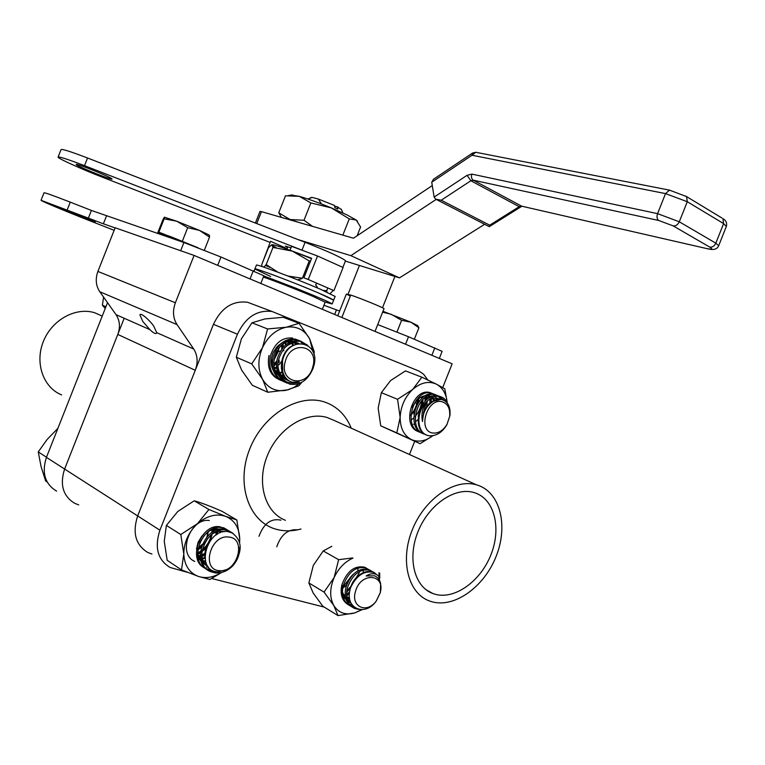 <?xml version="1.0" encoding="UTF-8"?>
<svg xmlns="http://www.w3.org/2000/svg" width="765" height="765" viewBox="0 0 765 765"><rect width="100%" height="100%" fill="white"/><g stroke="black" fill="none" stroke-linecap="round" stroke-linejoin="round"><path stroke-width="1.15" d="M86.158 217.948L95.242 222.013L68.601 211.781L59.268 207.611L86.158 217.948M114.138 230.313L86.866 219.603C65.35 211.169 40.698 200.812 41.052 200.306L88.377 218.121L91.408 210.442L183.916 242.515L220.989 257.021L263.858 275.773M41.061 200.277L44.016 192.79C44.896 192.56 53.636 195.677 70.265 202.151L91.408 210.442M377.709 324.57L408.52 336.743L442.122 351.355L439.32 358.431M323.949 305.245L339.622 311.049M106.44 216.065L103.39 223.801L88.377 218.121M103.39 223.801L115.094 227.903M111.499 178.513L112.063 179.02C112.876 180.588 81.492 168.137 76.835 165.039L76.146 164.456C75.19 162.821 107.444 175.644 111.499 178.513M58.111 157.026L61.047 149.577C62.118 148.84 70.954 151.652 87.554 158.001L305.082 242.314C327.755 251.283 341.171 257.356 345.34 260.549L345.445 260.942M270.122 242.409L103.294 177.566C81.798 169.256 57.461 158.279 58.083 157.093C59.115 156.452 67.932 159.311 84.523 165.68L306.784 252.001M304.661 255.835L302.5 254.879M287.611 247.42L285.316 246.081L290.949 247.85M417.451 325.527L411.006 322.247L418.885 327.774L417.614 325.727M382.615 312.187L391.173 314.262L401.606 320.296L411.006 322.247L382.978 311.279M414.353 339.22L418.885 327.774M396.978 332L401.606 320.296M157.848 233.612L158.326 232.436L170.595 236.615L197.38 247.487M209.524 237.131L208.912 234.884L199.474 230.399L209.524 237.131L204.351 250.212M198.097 247.764L158.871 232.158L164.14 218.828L176.686 221.2L187.702 227.674L199.474 230.399L176.686 221.2L164.389 217.203M158.871 232.158L157.781 232.713L162.955 219.622L164.332 217.222L164.14 218.828M182.395 241.09L187.702 227.674M255.386 223.055L259.985 211.417L261.458 211.637L256.734 223.581M298.063 239.598L350.858 255.653L399.483 277.877L484.618 224.308M350.858 255.653L436.155 199.426M345.378 261.104L399.483 277.877M432.282 185.57L353.487 238.202L261.458 211.637M472.598 153.01L472.024 155.238L431.747 182.223L433.516 179.23M431.747 182.223L434.128 197.093L467.08 175.309L470.858 180.76L441.223 200.229L435.648 199.139L434.128 197.093M441.223 200.229L489.705 225.197L489.265 226.669L436.633 199.636M357.523 221.248L356.184 220.014L349.27 218.895L331.322 207.898C318.623 202.658 307.922 198.804 299.23 196.318L310.867 202.926L331.322 207.898L346.908 214.869L356.184 220.014L360.592 227.014L357.131 235.773M291.312 195.094L299.23 196.318L285.469 195.811L278.747 212.804L281.444 217.413M283.098 217.891L290.05 219.517L278.747 212.804M299.584 222.644L290.05 219.517L304.001 220.272L310.867 202.926M349.27 218.895L342.844 235.132M312.627 226.411L304.001 220.272M350.332 296.055L346.344 294.076L337.748 315.773M341.84 317.494L350.733 295.041C360.439 298.283 382.29 307.195 384.03 308.611L375.003 331.417M346.344 294.076L350.676 295.175M350.38 295.921L347.922 294.535L350.733 295.041M156.758 332.67L156.71 332.928C155.917 334.372 153.66 333.282 149.921 329.648L142.845 321.549L139.899 314.884C140.837 311.69 152.082 322.954 153.822 326.349L156.758 332.67L193.717 349.031L177.04 324.609C172.995 318.183 172.441 310.906 175.376 302.768L194.081 255.434L452.144 363.815L442.734 387.539M151.939 554.023L147.894 552.54C135.635 545.101 132.221 532.899 137.671 515.926L195.266 370.298C198.154 362.361 197.638 355.276 193.717 349.031M78.718 504.871L74.836 503.399C63.026 496.208 59.622 484.761 64.614 469.05L117.791 334.439C120.44 327.104 119.856 320.506 116.022 314.645L99.775 291.723C95.835 285.708 95.214 278.938 97.901 271.432L115.152 227.76L194.081 255.434M278.25 351.422L280.43 351.087M282.801 350.781L283.892 350.666M210.671 537.393L209.553 536.341M207.755 534.534L206.474 533.167M261.936 266.516L261.773 264.566L268.391 247.841L271.843 244.647L272.99 247.42L266.201 264.594L263.791 267.128M272.99 247.42L292.23 251.092L309.251 260.903L302.385 278.259L287.898 276.022M278.03 272.254L266.201 264.594M309.251 260.903L310.552 261.008M271.805 244.657L271.843 244.647C273.765 244.647 280.564 246.799 292.23 251.092L311.498 258.618M323.107 290.404L326.712 290.71L327.009 292.144M327.803 287.965L326.712 290.71M330.155 293.588L333.282 290.337M310.427 261.314L309.376 260.913M272.847 245.842L276.165 247.64M334.544 206.072L337.365 206.818L337.834 209.065L334.869 207.64L334.401 205.393L318.336 199.053L321.443 203.93M337.365 206.818L341.448 209.581M316.748 287.678L317.341 287.257L315.61 284.838L316.834 283.213M313.421 296.581L313.526 295.405M325.115 302.041L332.134 303.992C330.155 302.405 318.116 297.155 296.017 288.252L294.869 288.96M301.706 278.221L301.458 278.833L298.608 279.435L298.905 280.353M285.976 248.826L287.191 248.472L287.659 246.818M272.321 280.267L273.029 279.34M290.863 286.215L290.757 287.324M293.158 277.198L294.152 278.46M307.855 199.005L312.12 197.418L318.336 199.053M311.307 197.494L312.12 197.418M426.602 435.065C409.361 429.05 421.544 391.67 438.096 395.859L445.22 401.051M425.856 402.6C415.758 412.861 416.944 432.77 427.654 435.457L429.175 435.754C436.241 436.203 442.151 432.512 446.903 424.699L449.973 415.462C450.661 406.368 447.688 401.013 441.051 399.407L433.43 401.29C426.392 405.746 422.749 412.488 422.51 421.505C421.18 414.821 422.29 408.52 425.856 402.6C430.15 397.8 434.721 395.744 439.559 396.433L440.124 396.557C443.604 397.504 446.091 399.818 447.592 403.49M417.394 399.799C416.906 405.345 414.726 410.384 410.824 414.917M418.857 398.517L418.56 402.18M421.477 396.863L421.63 398.584M421.63 400.688C421.305 406.454 419.153 411.713 415.146 416.476M413.655 418.025L411.599 419.765M422.701 396.318L422.882 397.484M423.035 399.206L422.682 404.264M425.503 397.379L425.856 400.458M417.977 419.65L415.682 421.591M426.66 396.863L427.128 399.32M427.262 401.09L426.507 407.812M423.112 415.663L422.758 416.189M414.515 423.8L413.463 424.317M428.716 395.734L429.423 397.714M429.758 399.158L430.102 403.643M430.054 396.127L430.475 397.14M430.848 398.316L431.508 402.505M433.306 398.211L434.051 400.936M420.846 432.493L420.779 432.464C401.979 428.266 413.511 388.706 430.838 393L434.08 394.214M434.75 394.644L436.021 395.696M438.135 398.489L438.603 399.407M424.499 433.908L423.647 433.698C404.828 429.5 416.399 389.844 433.736 394.138L437.657 395.792M438.307 396.289L440.889 399.387M422.634 432.34L420.98 432.206M425.168 434.338L425.082 434.319C406.263 430.121 417.843 390.418 435.18 394.711L438.441 395.926M439.11 396.366L442.132 399.607M423.227 432.914L421.62 432.674M279.158 362.486L279.101 360.028M420.186 432.062L419.344 431.852C400.554 427.654 412.077 388.132 429.395 392.426M432.837 433.019C438.431 433.545 443.174 430.609 447.066 424.221L449.677 416.361C450.298 408.29 447.659 403.394 441.749 401.663C426.717 398.01 417.317 431.221 432.837 433.019M422.51 421.505C423.523 407.391 429.289 400.009 439.799 399.33M418.159 416.389L419.842 409.304L423.628 402.954M437.542 398.269L439.273 399.349M413.865 414.314L415.519 407.525L419.115 401.415M435.199 397.857L436.872 399.76M430.858 396.127L431.46 396.7M432.598 398.116L433.984 400.965M428.285 396.375L429.146 397.886M429.672 399.196L430.466 403.327M425.388 397.427L426.067 400.248M426.229 402.161L423.37 413.511M421.496 396.853L421.821 398.412M421.993 400.267L421.219 406.703M417.814 399.397L417.193 404.36M414.601 410.69L410.795 415.452M274.377 367.21L273.88 367.037M429.012 399.569L436.93 398.096L439.703 399.33M424.565 397.886L432.435 396.337M435.734 397.896L437.456 399.617M433.497 398.402L434.673 400.611M428.878 396.26L429.72 397.542M430.36 398.871L431.317 402.648M426.067 397.111L426.832 399.569M427.09 401.262L426.698 407.525M422.232 396.509L422.567 397.752M422.835 399.397L422.758 404.149M418.713 398.642L418.598 402.122M413.129 405.708L412.345 407.535M276.328 364.379L275.304 364.714M61.63 394.912C43.223 387.568 34.559 362.83 43.433 341.286C52.068 319.655 76.012 306.698 94.908 312.828L102.214 316.117L94.908 312.828M74.836 503.399C63.026 496.208 59.622 484.761 64.614 469.05L124.179 318.25M56.629 491.159C44.944 484.035 41.549 472.77 46.426 457.374L107.53 302.663M272.541 367.401L272.005 367.535M325.163 302.175L312.856 296.342C297.633 289.839 271.785 279.799 263.342 277.093M262.012 263.963L270.561 241.291L286.885 248.558M265.484 265.465L269.902 267.368M302.969 255.204L308.993 257.451M333.425 290.404L333.923 290.624L343.093 267.473L317.523 256.007L291.551 246.33L290.012 250.222L311.623 258.293L303.887 277.838L308.228 279.483L317.523 256.007M333.923 290.624L308.228 279.483M297.566 284.341C271.613 274.099 257.394 268.984 254.888 269.003C252.89 266.966 294.735 282.715 318.948 293.158L333.645 300.186C331.685 298.532 319.655 293.253 297.566 284.341M296.017 288.252L263.791 275.945M333.617 300.253L332.134 303.992M254.917 268.936L256.399 265.197C254.429 263.074 296.294 278.776 320.487 289.266L335.127 296.447M270.657 276.481L254.888 269.003L254.066 271.087M432.894 435.687C425.56 441.195 418.426 442.505 411.503 439.617C404.025 435.725 400.238 428.324 400.143 417.403L396.825 432.885L420.109 443.69L432.942 435.677M397.561 399.301L400.143 417.403C400.726 406.301 404.924 396.968 412.756 389.395L397.561 399.301L381.353 392.665L390.561 380.588L405.479 370.891L421.878 377.193L412.756 389.395C420.865 382.462 428.763 380.731 436.423 384.173L421.878 377.193M447.238 402.677L444.79 388.763L436.423 384.173C442.696 387.626 446.291 393.755 447.19 402.572M431.364 396.739L428.285 395.658M425.78 395.582C420.09 396.461 415.682 400.248 412.565 406.951M435.036 400.439L433.095 398.01M420.109 443.69L380.731 425.837L378.168 408.089L381.353 392.665M396.825 432.885L380.731 425.837M424.948 397.666L425.015 401.319M432.101 601.816C454.821 608.127 484.274 586.698 496.122 556.413C508.295 526.224 500.492 493.119 478.307 485.402L476.394 484.8C454.649 478.326 424.747 498.713 412.402 529.552C399.77 560.305 408.061 593.238 429.318 600.917L432.101 601.816M475.304 492.976L473.908 492.526C454.936 486.779 428.84 504.556 418.092 531.426C407.085 558.211 414.324 586.946 432.952 593.554L435.103 594.252C454.831 599.856 480.573 581.228 490.92 554.788C501.544 528.424 494.639 499.583 475.304 492.976M258.733 306.478L247.544 302.261C232.694 300.425 221.324 307.779 213.435 324.341L137.671 515.926C132.221 532.899 135.635 545.101 147.894 552.54M427.826 379.985L423.686 374.315L418.991 371.054L272.063 311.498C257.05 309.682 245.517 317.255 237.446 334.2L159.914 530.202C154.329 547.558 157.724 559.98 170.107 567.477L187.521 572.354M409.505 454.4L414.697 441.309M211.79 578.522L324.197 607.085M201.979 550.379C206.808 546.105 209.964 540.855 211.436 534.63M211.809 532.564L212.039 529.753M352.617 557.943L338.627 559.684L334.142 577.527C329.648 588.275 329.562 597.647 333.856 605.622L338.025 615.605L354.845 612.899L362.046 609.695M352.942 558.125C344.824 561.749 338.56 568.223 334.142 577.527L324.044 592.1L333.856 605.622C338.723 613.014 345.723 615.442 354.845 612.899L361.568 609.705M379.775 578.101L379.689 573.109M379.287 577.135L378.924 572.679M342.146 585.263C340.922 591.67 342.232 596.404 346.067 599.483L346.067 599.483M347.425 600.286L350.217 601.099M338.025 615.605L322.82 606.234L313.172 592.999L308.85 582.93L313.334 565.335L323.251 550.943L331.838 546.306M324.044 592.1L308.85 582.93M338.627 559.684L323.251 550.943M359.359 572.65L355.878 578.264M357.714 570.891L357.944 569.198M346.564 592.483L350.523 587.855L349.988 589.853C344.824 608.433 365.173 617.135 376.237 601.051L380.368 592.454L380.664 583.8C379.746 579.813 377.69 577.135 374.477 575.768L366.119 575.978L374.477 575.768M356.174 608.481L353.019 607.573C346.296 603.853 343.915 597.149 345.857 587.453C350.953 573.559 358.575 567.582 368.72 569.514L370.576 570.499M358.775 609.418L354.377 608.395C347.654 604.675 345.273 597.962 347.224 588.256C352.321 574.343 359.942 568.357 370.097 570.288L372.593 571.742M351.078 586.306L346.755 590.676M349.576 592.091L346.497 594.185M349.395 593.994L346.555 595.639M345.321 596.165L343.552 596.767M349.595 598.421L347.119 599.253M351.843 604.541L349.529 604.427M348.697 604.283L347.119 603.843M353.095 606.138L350.599 605.717M349.825 605.469L348.955 605.125C342.242 601.414 339.851 594.721 341.792 585.062C346.87 571.216 354.482 565.268 364.618 567.209L366.464 568.185M353.87 606.903L351.183 606.291M350.437 605.995L350.303 605.937C343.59 602.227 341.209 595.533 343.15 585.856C348.228 572 355.84 566.033 365.976 567.974L368.462 569.418M258.991 536.313C263.724 523.47 271.049 518.077 280.946 520.152M276.758 546.774C281.061 534.563 288.003 528.911 297.595 529.829M355.467 591.527C350.523 607.056 367.296 614.161 376.428 600.735L380.119 593.047C385.904 573.578 360.535 571.675 355.467 591.527M349.701 591.288C350.714 585.062 353.392 580.071 357.724 576.322M351.24 603.537L347.023 598.852M345.799 587.711C346.985 582.079 349.529 577.556 353.44 574.123M350.714 602.447L347.884 601.519M349.949 600.171L347.377 600.133M349.423 597.016L346.784 597.675M345.608 597.8L344.307 597.819M349.519 592.588L346.497 594.233M345.187 594.721L342.787 595.294M349.433 578.723L342.902 586.975M351.173 603.413L348.027 599.588L346.507 594.596M350.886 602.82L349.251 602.246M346.392 600.362L342.433 592.072M350.102 600.745L348.419 600.688M362.983 570.786L363.662 572.316M349.509 597.8L346.899 598.297M345.742 598.354L344.747 598.316M349.414 593.736L346.516 595.094M345.245 595.495L343.064 595.906M346.66 584.756L342.682 588.295M372.851 571.847L373.961 572.469C364.178 570.269 356.366 575.404 350.513 587.874C356.031 575.194 363.48 569.848 372.851 571.847L374.592 572.746M366.119 575.978C371.159 572.909 375.338 572.966 378.665 576.15L381.027 586.526M373.961 572.469L378.665 576.15M219.096 571.885L214.085 572.105L209.189 570.767C190.552 563.556 204.37 526.1 223.543 529.064L229.643 531.216M233.019 533.224L227.435 531.493C206.435 528.845 195.018 571.206 217.872 571.876L227.406 569.428C235.496 564.216 239.483 556.939 239.378 547.597C239.99 553.889 237.781 559.99 232.742 565.89C227.482 571.025 221.697 573.377 215.386 572.947L210.49 571.608C191.833 564.398 205.661 526.894 224.853 529.858L228.649 530.767L231.575 532.469M194.731 561.433C176.753 553.745 190.552 517.542 209.342 520.525M204.513 567.276L203.041 566.712M210.212 569.6L206.34 568.682M205.613 568.385L205.326 568.252C186.727 561.041 200.487 523.738 219.632 526.712L225.723 528.864M211.503 570.432L206.894 569.217M206.196 568.883C188.094 561.204 202.037 524.551 220.932 527.496L224.728 528.405L227.645 530.107M204.504 535.194L199.684 542.93M208.463 531.512L206.818 537.106M202.429 544.164L198.039 548.256L202.151 544.814M207.975 538.082L203.825 544.756M201.224 547.444L197.743 550.083M212.173 534.047L209.103 542.337M208.386 543.513L201.96 550.456L207.353 545.483M200.334 551.584L197.552 553.114M213.722 529.237L213.779 531.35M200.172 553.21L197.59 554.424M201.415 555.065L204.991 553.315L201.415 555.438M200.153 555.992L197.848 556.757M217.518 531.627L217.547 534.123M204.829 555.065L201.444 556.777M200.258 557.216L198.278 557.761M204.877 557.981L201.702 559.148M200.612 559.416L199.531 559.617M205.527 561.558L202.495 562.151M208.453 567.19L206.368 567.104M228.649 537.04C210.423 534.333 200.736 569.973 219.459 570.661C237.513 572.985 247.085 538.149 228.649 537.04M204.905 558.259C204.15 550.446 206.799 543.609 212.842 537.738M208.118 566.779L204.159 563.403L201.578 558.326M218.025 530.824L224.681 531.618M207.219 565.45L202.888 563.413M201.444 562.189L197.705 555.763M214.047 528.472L220.473 529.131M206.177 563.413L205.345 563.336M205.336 560.822L202.075 560.936M204.848 557.599L201.587 558.383M200.44 558.507L198.728 558.517M215.95 532.115L216.055 535.07M200.134 555.486L197.733 555.983M212.154 529.715L212.288 532.239M224.298 531.675C220.263 530.623 216.227 531.407 212.173 534.037L210.356 540.559M200.354 551.45L197.552 552.712M208.185 566.855C203.337 563.499 201.243 558.154 201.884 550.848M207.449 565.823L202.811 563.212M201.205 561.52C198.451 557.886 197.399 553.439 198.059 548.17M208.109 531.78C212.039 529.17 215.988 528.309 219.976 529.198M222.29 531.264L222.749 531.981M205.498 561.453L202.199 561.405M204.915 558.383L201.673 559.014M200.545 559.072L199.082 559.033M216.686 531.866L216.925 534.496M204.877 554.405L201.415 555.887M200.172 556.222L197.829 556.595M212.871 529.476L213.119 531.723M206.234 548.189L201.731 551.67M200.229 552.473L197.552 553.516M207.43 538.761L204.188 543.972M201.415 546.841L197.839 549.394M203.978 535.806L200.009 542.194M229.175 531.694L231.374 532.392C242.601 540.319 243.05 551.489 232.742 565.89M47.124 481.912L45.642 480.917L41.119 466.803L38.25 451.924L46.493 457.212M38.25 451.924L47.134 439.473L57.901 428.333M287.21 383.246C278.422 378.809 275.084 370.719 277.217 358.986C281.616 345.876 289.094 339.813 299.651 340.788L306 344.374M281.75 378.551L289.639 384.154C299.909 385.656 307.693 380.482 312.971 368.615L313.621 366.521C321.663 341.563 288.242 334.076 282.514 360.774L282.754 371.513C284.207 377.174 287.353 380.731 292.182 382.175L299.354 382.012C292.622 384.288 286.76 383.131 281.75 378.551C278.049 373.301 276.997 366.971 278.603 359.569C283.012 346.449 290.49 340.368 301.056 341.343L307.855 345.407M279.235 344.728L279.225 345.407M279.005 347.932L278.106 351.9L274.023 359.952M281.874 346.918L281.625 349.28M283.127 343.934L283.213 347.3M281.147 380.53C271.805 376.418 268.199 368.281 270.313 356.098C274.683 343.074 282.132 337.059 292.66 338.044M284.465 381.898C274.74 378.025 270.944 369.811 273.057 357.245C277.446 344.193 284.905 338.159 295.443 339.134L299.316 340.721M299.957 341.142L302.395 343.37M285.288 382.337C275.935 378.226 272.311 370.059 274.444 357.829C278.833 344.757 286.301 338.704 296.839 339.689L300.425 341.094M300.722 341.276L303.466 343.542M273.727 351.508L272.416 354.52M276.672 351.728L275.084 355.553M272.627 359.512L271.145 361.31M272.369 361.969L271.183 363.184M276.844 360.841L273.822 364.303M276.538 363.432L274.004 365.89M272.57 366.999L271.967 367.41M281.549 361.482L278.948 364.829M282.046 367.496L281.291 368.204M277.188 371.149L276.681 371.417M277.504 372.259L276.471 372.727M282.84 371.876L280.65 373.186M280.64 380.234L280.334 380.1C270.628 376.227 266.832 368.041 268.936 355.524M312.799 366.913C319.541 345.378 290.729 339.364 285.249 361.558C278.661 383.504 307.597 388.697 312.799 366.913M290.346 381.525C276.5 376.657 279.579 350.399 293.492 345.283M287.697 380.234C283.767 379.105 280.784 376.485 278.747 372.364M290.231 343.236L297.03 342.777L298.952 343.409M283.547 378.436L282.285 378.015M279.34 376.418L274.568 370.499M285.967 341.601L292.622 341.066M293.99 342.385L295.577 344.307M283.203 374.745L281.08 375.204M290.346 341.247L290.757 341.735M291.417 342.624L292.957 345.598M282.027 371.857L279.694 372.813M277.858 373.301L276.959 373.463M287.458 341.2L288.415 342.921M277.045 370.556L275.582 371.101M284.79 342.338L285.555 344.996M276.528 366.865L274.482 368.128M281.759 344.967L281.769 349.089M276.796 361.09L273.813 364.159M272.388 365.259L271.546 365.813M277.858 345.943L277.791 347.128M277.15 350.819L274.778 356.547M272.598 359.693L271.145 361.29M288.568 380.616C281.721 378.139 278.173 372.689 277.905 364.264M284.59 347.893C288.921 343.791 293.377 342.204 297.968 343.141L298.924 343.409M278.967 375.749C275.429 372.249 273.688 367.745 273.765 362.247M280.239 346.382C283.92 342.73 287.87 341.018 292.087 341.228M294.171 341.582L298.101 343.552M289.964 339.918L292.689 341.047M293.703 341.716L296.093 344.107M283.499 375.299L281.415 375.672M291.905 342.395L293.569 345.245M282.266 372.565L279.98 373.397M278.058 373.817L277.293 373.913M288.089 341.152L288.979 342.596M277.207 371.235L275.869 371.675M285.383 341.955L286.244 344.432M276.605 367.793L274.692 368.854M282.486 344.116L282.763 347.826M276.595 362.734L273.908 365.173M272.464 366.167L271.728 366.607M278.747 345.139L278.756 345.943M278.565 348.544L274.147 359.206M272.416 361.262L271.145 362.486M105.226 308.505L102.405 305.216L105.914 306.755M102.405 305.216L103.562 297.059M221.362 572.516C213.54 577.432 205.909 578.742 198.479 576.456C189.328 572.937 184.432 565.44 183.791 553.975C183.954 542.261 188.544 532.134 197.571 523.585L208.893 509.49L225.694 516.375C234.616 520.2 239.302 527.745 239.732 538.99L236.854 519.98L225.694 516.375C216.352 513.305 206.98 515.715 197.571 523.585L180.798 534.525L183.791 553.975L181.515 569.877L198.479 576.456L209.926 579.468L221.735 572.43M239.646 542.414L239.732 538.99L239.598 542.261M202.409 562.103L206.234 563.537M218.771 529.428L211.637 529.523M201.864 536.064L198.116 542.213L196.49 549.002M197.906 557.044L201.09 561.166M208.893 509.49L194.205 500.807C200.21 502.356 209.476 505.847 221.993 511.288L236.854 519.98M219.804 531.14L219.985 532.909M202.955 558.756L204.829 557.331M181.515 569.877L167.2 560.324L164.255 541.266L166.388 525.412L177.776 511.479L194.205 500.807M180.798 534.525L166.388 525.412M313.057 351.996L309.615 338.752L299.039 323.289L286.311 327.219L267.587 328.96L262.51 347.597L251.733 363.901L262.644 379.421C268.219 388.4 276.098 392.015 286.282 390.274L298.866 385.809L301.802 382.309M313.889 354.53L314.272 351.766L309.615 338.752C304.346 329.658 296.581 325.814 286.311 327.219C275.983 329.505 268.046 336.294 262.51 347.597C257.642 359.225 257.681 369.83 262.644 379.421L267.788 392.254L288.29 389.768L294.19 387.253L299.67 383.341M281.625 343.103L276.758 347.09L273.162 352.675C270.399 359.292 270.485 365.288 273.411 370.662M282.142 376.552L284.351 376.638M296.39 344.011L294.2 342.5M291.446 341.458L286.454 341.333M267.788 392.254L252.345 385.273L241.644 370.136L236.318 357.236L241.396 338.876L251.962 322.801L264.891 318.948L283.184 317.293L299.039 323.289M251.733 363.901L236.318 357.236M267.587 328.96L251.962 322.801M70.265 202.151L67.234 209.82M431.862 355.295L434.788 347.912M408.52 336.743L405.546 344.25M336.447 309.921L334.64 314.472M250.05 278.948L253.292 270.753M180.674 250.738L183.916 242.515M220.989 257.021L217.7 265.359M305.082 242.314L301.993 250.126M87.554 158.001L84.523 165.68M685.669 196.031L686.587 196.605L687.276 201.711L679.291 221.783L715.83 243.174L718.679 245.728C717.312 249.113 713.898 250.203 708.466 248.979L521.615 206.158L473.258 180.177C471.47 178.895 471.011 176.878 471.871 174.114L657.565 213.645C656.552 216.791 656.944 219.067 658.732 220.483L473.258 180.177L470.858 180.76L519.215 206.684L522.113 206.359M471.871 174.114L467.08 175.309M726.348 226.459L723.614 223.61L715.83 243.174C714.405 246.081 712.387 247.401 709.777 247.124L673.19 225.895C675.801 226.144 677.838 224.767 679.291 221.783L657.565 213.645L665.521 193.602L472.024 155.238L475.744 152.273L476.432 152.407M670.216 190.275L669.518 190.141L665.521 193.602L687.276 201.711L723.614 223.61L722.887 218.599C725.975 220.387 727.152 222.94 726.415 226.268L718.622 245.89M673.19 225.895L658.732 220.483M707.548 248.692C712.129 249.62 712.875 249.094 709.777 247.124M707.845 248.835L521.615 206.158L519.215 206.684L489.705 225.197M721.921 218.006L686.587 196.605L669.518 190.141L475.744 152.273L472.512 153.067L433.325 179.364M117.791 334.439L195.266 370.298M46.426 457.374L159.914 530.202M116.022 314.645L149.921 329.648M99.775 291.723L177.04 324.609M97.901 271.432L175.376 302.768M300.989 529.017C292.278 531.379 283.93 531.436 275.926 529.179C248.73 521.778 235.668 483.987 249.725 449.026C263.389 413.942 299.957 392.416 326.091 402.553C337.719 407.076 346.096 415.605 351.221 428.132M333.511 420.157L327.104 417.499C306.124 411.006 278.259 428.333 267.377 455.558C256.227 482.677 264.948 512.56 285.422 520.296M416.791 403.518L414.888 402.744M237.446 334.2L213.435 324.341M263.877 275.735L260.817 283.461M345.484 260.836L342.892 267.387M417.174 325.173L418.541 326.894M208.912 234.884L209.61 235.773M520.869 206.866L489.304 226.641M292.526 194.922L288.721 195.458M394.903 276.461L382.49 307.769M359.435 265.455L347.96 294.429M341.295 209.228L342.911 212.966M311.479 197.418L309.882 198.106M438.661 395.983L440.124 396.557M429.959 392.55L431.403 393.114M434.3 394.262L435.754 394.836M419.344 431.852L420.779 432.464M423.647 433.698L425.082 434.319M449.677 416.361L449.973 415.462M447.066 424.221L446.903 424.699M435.964 397.714L436.93 398.096M431.613 395.983L432.464 396.327M325.182 302.127L322.342 309.299M333.645 300.186L335.156 296.371M333.961 420.358L476.394 484.8M426.029 589.729L432.952 593.554M272.063 311.498L247.544 302.261M353.019 607.573L354.377 608.395M348.955 605.125L350.303 605.937M364.618 567.209L365.976 567.974M368.72 569.514L370.097 570.288M380.119 593.047L380.368 592.454M209.189 570.767L210.49 571.608M201.491 565.765L201.979 566.081M205.326 568.252L205.842 568.586M223.428 527.62L224.728 528.405M227.339 529.973L228.649 530.767M204.991 564.647L205.852 565.201M299.651 340.788L301.056 341.343M295.453 339.134L296.849 339.689M297.03 342.777L297.968 343.141"/></g></svg>
